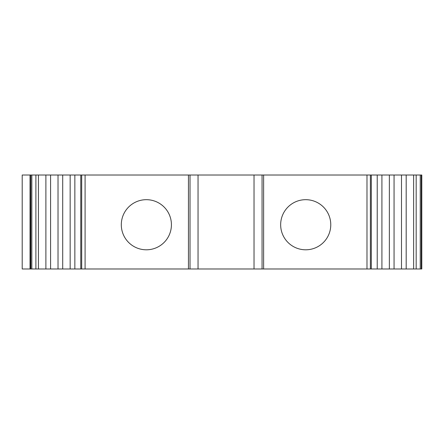 <?xml version="1.0" encoding="UTF-8"?>
<svg xmlns="http://www.w3.org/2000/svg" width="444" height="444" viewBox="0 0 444 444"><rect width="100%" height="100%" fill="white"/><g stroke="black" fill="none" stroke-linecap="round" stroke-linejoin="round"><path stroke-width="0.67" d="M146.365 199.683A25.058 25.058 0 0 0 121.306 224.742A25.058 25.058 0 0 0 146.365 249.8A25.058 25.058 0 0 0 171.423 224.742A25.058 25.058 0 0 0 146.365 199.683M305.711 199.683A25.058 25.058 0 0 0 280.658 224.742A25.058 25.058 0 0 0 305.711 249.8A25.058 25.058 0 0 0 330.769 224.742A25.058 25.058 0 0 0 305.711 199.683M30.031 268.981L30.031 175.019L30.275 268.981L22.2 268.981L22.2 175.019L22.2 268.981M190.015 268.981L190.015 175.019L254.029 175.019L254.029 268.981L30.803 268.981L30.803 175.019L30.275 175.019M30.803 175.019L81.696 175.019L81.696 268.981M190.015 175.019L81.696 175.019M254.029 175.019L262.06 175.019L262.06 268.981L254.029 268.981M421.473 268.981L370.379 268.981L370.379 175.019L262.06 175.019M370.379 175.019L421.273 175.019L421.273 268.981M421.8 268.981L421.8 175.019L421.273 175.019M30.031 175.019L22.2 175.019M198.046 268.981L198.046 175.019M370.379 268.981L262.06 268.981M30.803 268.981L30.275 268.981M31.829 175.019L31.829 268.981M80.769 268.981L80.769 175.019M371.306 175.019L371.306 268.981M420.246 268.981L420.246 175.019M35.897 175.019L35.897 268.981M416.178 268.981L416.178 175.019M38.445 175.019L38.445 268.981M413.63 268.981L413.63 175.019M45.887 175.019L45.887 268.981M74.853 268.981L74.853 175.019M377.222 175.019L377.222 268.981M406.188 268.981L406.188 175.019M50.583 175.019L50.583 268.981M70.158 268.981L70.158 175.019M381.918 175.019L381.918 268.981M401.493 268.981L401.493 175.019M58.02 175.019L58.02 268.981M62.715 268.981L62.715 175.019M389.36 175.019L389.36 268.981M394.056 268.981L394.056 175.019M85.087 268.981L85.087 175.019M188.45 175.019L188.45 268.981M263.625 268.981L263.625 175.019M366.988 175.019L366.988 268.981"/></g></svg>
